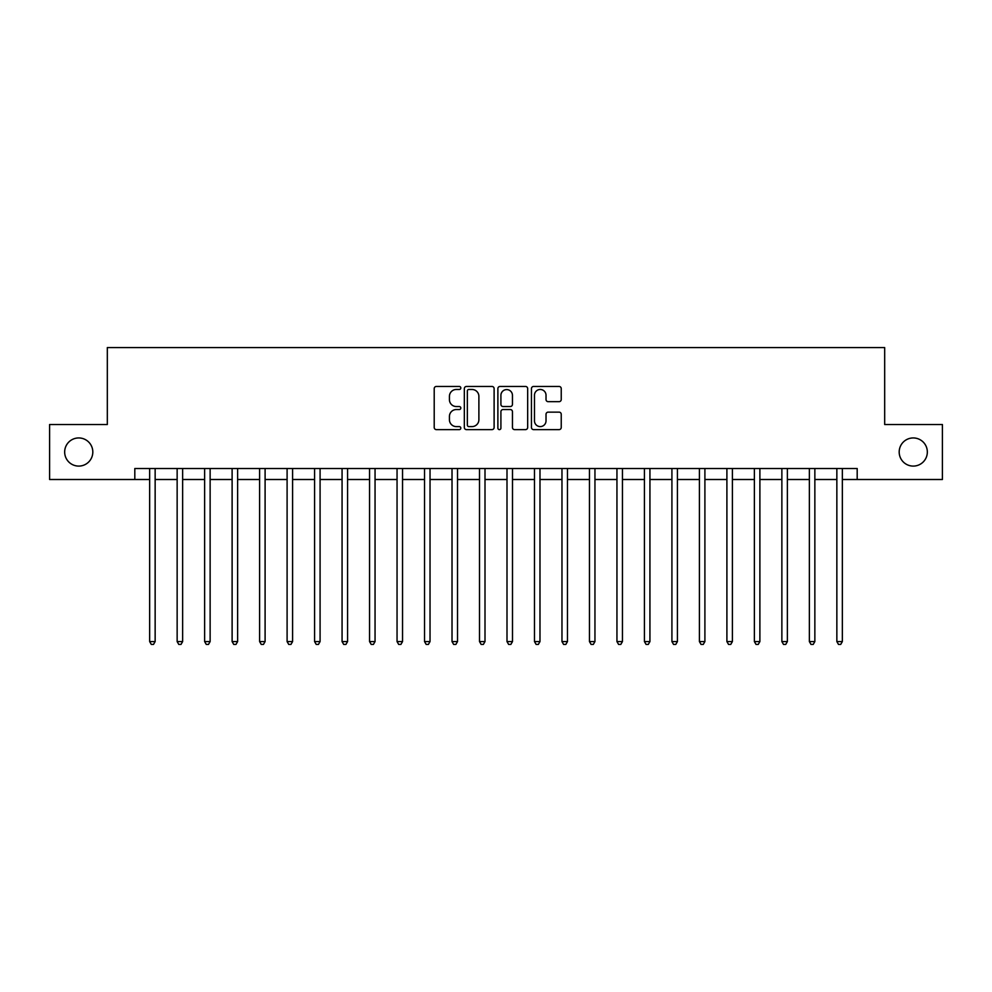 <?xml version="1.0" encoding="UTF-8"?>
<svg xmlns="http://www.w3.org/2000/svg" width="992" height="992" viewBox="0 0 992 992"><rect width="100%" height="100%" fill="white"/><g stroke="black" fill="none" stroke-linecap="round" stroke-linejoin="round"><path stroke-width="1.49" d="M460.821 387.971A1.513 1.513 0 0 0 459.308 386.458L436.368 386.458A2.158 2.158 0 0 0 434.211 388.616L434.211 427.465A2.158 2.158 0 0 0 436.368 429.623L459.308 429.623A1.513 1.513 0 0 0 460.821 428.11A1.513 1.513 0 0 0 459.308 426.597L456.332 426.597A6.907 6.907 0 0 1 449.426 419.69L449.426 416.454A6.907 6.907 0 0 1 456.332 409.547L459.308 409.547A1.513 1.513 0 0 0 460.821 408.034A1.513 1.513 0 0 0 459.308 406.534L456.332 406.534A6.907 6.907 0 0 1 449.426 399.627L449.426 396.378A6.907 6.907 0 0 1 456.332 389.472L459.308 389.472A1.513 1.513 0 0 0 460.821 387.971M899.186 452.017A14.074 14.074 0 0 0 913.26 466.091A14.074 14.074 0 0 0 927.334 452.017A14.074 14.074 0 0 0 913.26 437.943A14.074 14.074 0 0 0 899.186 452.017M64.666 452.017A14.074 14.074 0 0 0 78.74 466.091A14.074 14.074 0 0 0 92.814 452.017A14.074 14.074 0 0 0 78.74 437.943A14.074 14.074 0 0 0 64.666 452.017M559.079 401.673A2.158 2.158 0 0 0 561.236 399.516L561.236 388.616A2.158 2.158 0 0 0 559.079 386.458L533.609 386.458A2.158 2.158 0 0 0 531.452 388.616L531.452 427.465A2.158 2.158 0 0 0 533.609 429.623L559.079 429.623A2.158 2.158 0 0 0 561.236 427.465L561.236 414.296A2.158 2.158 0 0 0 559.079 412.139L548.179 412.139A2.158 2.158 0 0 0 546.022 414.296L546.022 420.831A5.778 5.778 0 0 1 540.243 426.597A5.778 5.778 0 0 1 534.477 420.831L534.477 395.25A5.778 5.778 0 0 1 540.243 389.472A5.778 5.778 0 0 1 546.022 395.25L546.022 399.516A2.158 2.158 0 0 0 548.179 401.673L559.079 401.673M134.813 479.508L49.6 479.508L49.6 424.526L107.322 424.526L107.322 347.572L884.678 347.572L884.678 424.526L942.4 424.526L942.4 479.508L857.187 479.508L857.187 468.509L134.813 468.509L134.813 479.508L149.656 479.508M494.115 388.616A2.158 2.158 0 0 0 491.958 386.458L466.488 386.458A2.158 2.158 0 0 0 464.33 388.616L464.33 427.465A2.158 2.158 0 0 0 466.488 429.623L491.958 429.623A2.158 2.158 0 0 0 494.115 427.465L494.115 388.616M500.042 386.458L525.512 386.458A2.158 2.158 0 0 1 527.67 388.616L527.67 427.465A2.158 2.158 0 0 1 525.512 429.623L514.612 429.623A2.158 2.158 0 0 1 512.455 427.465L512.455 411.705A2.158 2.158 0 0 0 510.297 409.547L503.068 409.547A2.158 2.158 0 0 0 500.91 411.705L500.91 428.11A1.513 1.513 0 0 1 499.398 429.623A1.513 1.513 0 0 1 497.885 428.11L497.885 388.616A2.158 2.158 0 0 1 500.042 386.458M155.149 479.508L177.146 479.508M182.64 479.508L204.625 479.508M210.13 479.508L232.116 479.508M237.621 479.508L259.606 479.508M265.1 479.508L287.097 479.508M292.59 479.508L314.576 479.508M320.081 479.508L342.066 479.508M347.572 479.508L369.557 479.508M375.05 479.508L397.048 479.508M402.541 479.508L424.526 479.508M430.032 479.508L452.017 479.508M457.523 479.508L479.508 479.508M485.001 479.508L506.999 479.508M512.492 479.508L534.477 479.508M539.983 479.508L561.968 479.508M567.474 479.508L589.459 479.508M594.952 479.508L616.95 479.508M622.443 479.508L644.428 479.508M649.934 479.508L671.919 479.508M677.424 479.508L699.41 479.508M704.903 479.508L726.9 479.508M732.394 479.508L754.379 479.508M759.884 479.508L781.87 479.508M787.375 479.508L809.36 479.508M814.854 479.508L836.851 479.508M842.344 479.508L857.187 479.508M468.856 389.472A1.513 1.513 0 0 0 467.344 390.984L467.344 425.097A1.513 1.513 0 0 0 468.856 426.597L471.981 426.597A6.907 6.907 0 0 0 478.888 419.69L478.888 396.378A6.907 6.907 0 0 0 471.981 389.472L468.856 389.472M512.455 395.362A5.778 5.778 0 0 0 506.689 389.583A5.778 5.778 0 0 0 500.91 395.362L500.91 404.364A2.158 2.158 0 0 0 503.068 406.534L510.297 406.534A2.158 2.158 0 0 0 512.455 404.364L512.455 395.362M155.422 468.509L155.31 468.794A2.195 2.195 90.1 0 0 155.149 469.613L155.149 641.576L149.656 641.576L149.656 469.613A2.195 2.195 90.1 0 0 149.494 468.794L149.383 468.509M155.149 641.576L153.5 644.428L151.305 644.428L149.656 641.576M182.912 468.509L182.801 468.794A2.195 2.195 90.2 0 0 182.64 469.613L182.64 641.576L177.146 641.576L177.146 469.613A2.195 2.195 90.2 0 0 176.985 468.794L176.874 468.509M182.64 641.576L180.99 644.428L178.796 644.428L177.146 641.576M210.403 468.509L210.292 468.794A2.195 2.195 90.2 0 0 210.13 469.613L210.13 641.576L204.625 641.576L204.625 469.613A2.195 2.195 90.2 0 0 204.476 468.794L204.364 468.509M210.13 641.576L208.481 644.428L206.274 644.428L204.625 641.576M237.882 468.509L237.77 468.794A2.195 2.195 90.2 0 0 237.621 469.613L237.621 641.576L232.116 641.576L232.116 469.613A2.195 2.195 90.2 0 0 231.954 468.794L231.843 468.509M237.621 641.576L235.972 644.428L233.765 644.428L232.116 641.576M265.372 468.509L265.261 468.794A2.195 2.195 90.2 0 0 265.1 469.613L265.1 641.576L259.606 641.576L259.606 469.613A2.195 2.195 90.2 0 0 259.445 468.794L259.334 468.509M265.1 641.576L263.45 644.428L261.256 644.428L259.606 641.576M292.863 468.509L292.752 468.794A2.195 2.195 90.2 0 0 292.59 469.613L292.59 641.576L287.097 641.576L287.097 469.613A2.195 2.195 90.2 0 0 286.936 468.794L286.824 468.509M292.59 641.576L290.941 644.428L288.746 644.428L287.097 641.576M320.354 468.509L320.242 468.794A2.195 2.195 90.2 0 0 320.081 469.613L320.081 641.576L314.576 641.576L314.576 469.613A2.195 2.195 90.2 0 0 314.427 468.794L314.315 468.509M320.081 641.576L318.432 644.428L316.225 644.428L314.576 641.576M347.832 468.509L347.721 468.794A2.195 2.195 90.2 0 0 347.572 469.613L347.572 641.576L342.066 641.576L342.066 469.613A2.195 2.195 90.2 0 0 341.905 468.794L341.794 468.509M347.572 641.576L345.923 644.428L343.716 644.428L342.066 641.576M375.323 468.509L375.212 468.794A2.195 2.195 90.2 0 0 375.05 469.613L375.05 641.576L369.557 641.576L369.557 469.613A2.195 2.195 90.2 0 0 369.396 468.794L369.284 468.509M375.05 641.576L373.401 644.428L371.206 644.428L369.557 641.576M402.814 468.509L402.702 468.794A2.195 2.195 90.2 0 0 402.541 469.613L402.541 641.576L397.048 641.576L397.048 469.613A2.195 2.195 90.2 0 0 396.887 468.794L396.775 468.509M402.541 641.576L400.892 644.428L398.697 644.428L397.048 641.576M430.305 468.509L430.193 468.794A2.195 2.195 90.2 0 0 430.032 469.613L430.032 641.576L424.526 641.576L424.526 469.613A2.195 2.195 90.2 0 0 424.378 468.794L424.266 468.509M430.032 641.576L428.383 644.428L426.176 644.428L424.526 641.576M457.783 468.509L457.672 468.794A2.195 2.195 90.2 0 0 457.523 469.613L457.523 641.576L452.017 641.576L452.017 469.613A2.195 2.195 90.2 0 0 451.856 468.794L451.744 468.509M457.523 641.576L455.874 644.428L453.666 644.428L452.017 641.576M485.274 468.509L485.162 468.794A2.195 2.195 90.2 0 0 485.001 469.613L485.001 641.576L479.508 641.576L479.508 469.613A2.195 2.195 90.2 0 0 479.347 468.794L479.235 468.509M485.001 641.576L483.352 644.428L481.157 644.428L479.508 641.576M512.765 468.509L512.653 468.794A2.195 2.195 90.2 0 0 512.492 469.613L512.492 641.576L506.999 641.576L506.999 469.613A2.195 2.195 90.2 0 0 506.838 468.794L506.726 468.509M512.492 641.576L510.843 644.428L508.648 644.428L506.999 641.576M540.256 468.509L540.144 468.794A2.195 2.195 90.2 0 0 539.983 469.613L539.983 641.576L534.477 641.576L534.477 469.613A2.195 2.195 90.2 0 0 534.328 468.794L534.217 468.509M539.983 641.576L538.334 644.428L536.126 644.428L534.477 641.576M567.734 468.509L567.622 468.794A2.195 2.195 90.2 0 0 567.474 469.613L567.474 641.576L561.968 641.576L561.968 469.613A2.195 2.195 90.2 0 0 561.807 468.794L561.695 468.509M567.474 641.576L565.824 644.428L563.617 644.428L561.968 641.576M595.225 468.509L595.113 468.794A2.195 2.195 90.2 0 0 594.952 469.613L594.952 641.576L589.459 641.576L589.459 469.613A2.195 2.195 90.2 0 0 589.298 468.794L589.186 468.509M594.952 641.576L593.303 644.428L591.108 644.428L589.459 641.576M622.716 468.509L622.604 468.794A2.195 2.195 90.2 0 0 622.443 469.613L622.443 641.576L616.95 641.576L616.95 469.613A2.195 2.195 90.2 0 0 616.788 468.794L616.677 468.509M622.443 641.576L620.794 644.428L618.599 644.428L616.95 641.576M650.206 468.509L650.095 468.794A2.195 2.195 90.2 0 0 649.934 469.613L649.934 641.576L644.428 641.576L644.428 469.613A2.195 2.195 90.2 0 0 644.279 468.794L644.168 468.509M649.934 641.576L648.284 644.428L646.077 644.428L644.428 641.576M677.685 468.509L677.573 468.794A2.195 2.195 90.2 0 0 677.424 469.613L677.424 641.576L671.919 641.576L671.919 469.613A2.195 2.195 90.2 0 0 671.758 468.794L671.646 468.509M677.424 641.576L675.775 644.428L673.568 644.428L671.919 641.576M705.176 468.509L705.064 468.794A2.195 2.195 90.2 0 0 704.903 469.613L704.903 641.576L699.41 641.576L699.41 469.613A2.195 2.195 90.2 0 0 699.248 468.794L699.137 468.509M704.903 641.576L703.254 644.428L701.059 644.428L699.41 641.576M732.666 468.509L732.555 468.794A2.195 2.195 90.2 0 0 732.394 469.613L732.394 641.576L726.9 641.576L726.9 469.613A2.195 2.195 90.2 0 0 726.739 468.794L726.628 468.509M732.394 641.576L730.744 644.428L728.55 644.428L726.9 641.576M760.157 468.509L760.046 468.794A2.195 2.195 90.2 0 0 759.884 469.613L759.884 641.576L754.379 641.576L754.379 469.613A2.195 2.195 90.2 0 0 754.23 468.794L754.118 468.509M759.884 641.576L758.235 644.428L756.028 644.428L754.379 641.576M787.636 468.509L787.524 468.794A2.195 2.195 90.2 0 0 787.375 469.613L787.375 641.576L781.87 641.576L781.87 469.613A2.195 2.195 90.2 0 0 781.708 468.794L781.597 468.509M787.375 641.576L785.726 644.428L783.519 644.428L781.87 641.576M815.126 468.509L815.015 468.794A2.195 2.195 90.2 0 0 814.854 469.613L814.854 641.576L809.36 641.576L809.36 469.613A2.195 2.195 90.2 0 0 809.199 468.794L809.088 468.509M814.854 641.576L813.204 644.428L811.01 644.428L809.36 641.576M842.617 468.509L842.506 468.794A2.195 2.195 90.2 0 0 842.344 469.613L842.344 641.576L836.851 641.576L836.851 469.613A2.195 2.195 90.2 0 0 836.69 468.794L836.578 468.509M842.344 641.576L840.695 644.428L838.5 644.428L836.851 641.576"/></g></svg>
